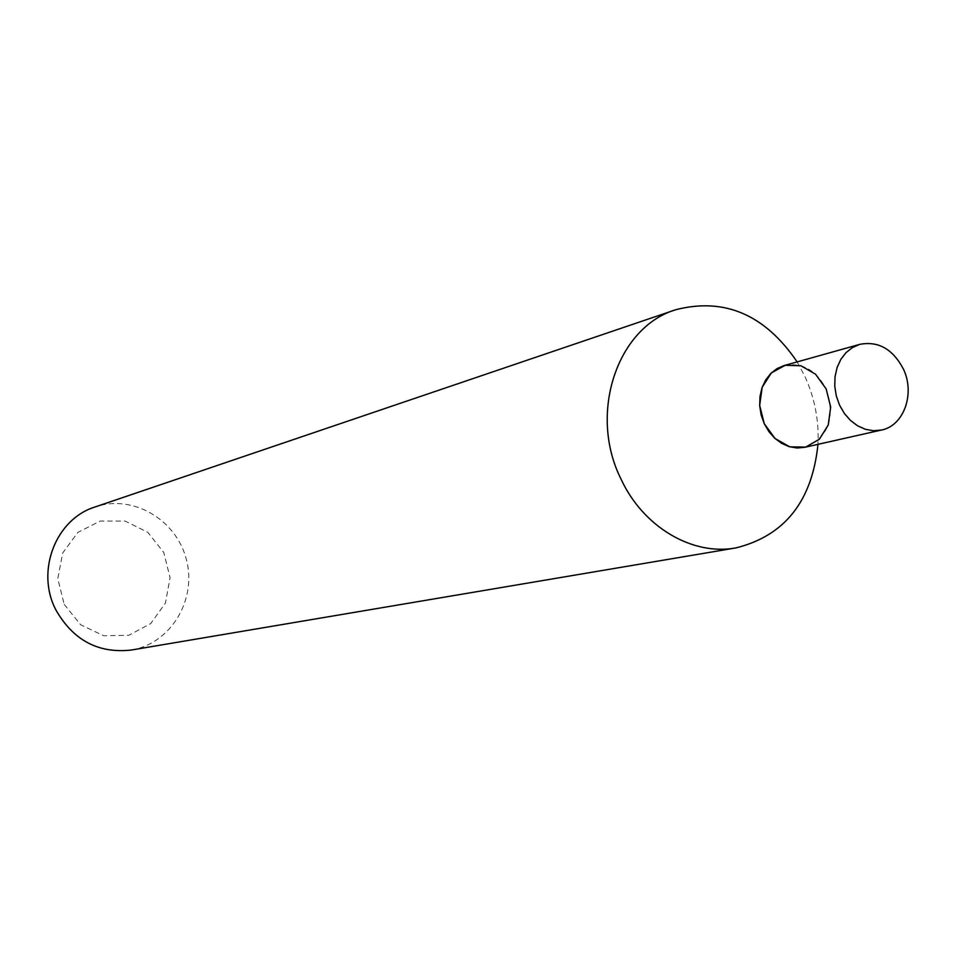 <?xml version="1.0" encoding="UTF-8"?>
<svg xmlns="http://www.w3.org/2000/svg" width="956" height="956" viewBox="0 0 956 956"><rect width="100%" height="100%" fill="white"/><g stroke="black" fill="none" stroke-linecap="round" stroke-linejoin="round"><path stroke-width="0.72" stroke-dasharray="4.78 3.58" d="M131.223 650.056C170.67 643.675 196.996 600.021 186.492 559.989C176.729 519.777 132.836 493.846 95.074 506.967M797.149 361.918L804.904 376.437C814.763 398.126 819.113 420.76 817.966 444.337M64.195 604.359L80.627 624.758L103.714 635.776L128.737 635.31L150.737 623.575L165.448 603.009L170.072 577.687L163.775 552.496L147.786 532.313L125.128 521.068L100.201 521.044L77.878 532.396L62.702 552.962L57.79 578.679L64.195 604.359M784.123 365.562C802.036 362.181 816.054 369.972 826.163 388.925C835.628 418.011 828.505 437.466 804.773 447.312"/><path stroke-width="1.43" d="M675.713 309.732L95.074 506.967C55.747 519.012 35.468 571.258 55.902 609.952C73.23 640.293 98.337 653.665 131.223 650.056L735.869 547.919C692.311 555.998 642.982 526.995 620.862 478.765C588.227 413.339 617.206 327.263 675.713 309.732C724.493 297.232 764.967 314.62 797.149 361.918M817.966 444.337C812.098 501.243 784.733 535.766 735.869 547.919M826.163 388.925L830.68 407.005L828.266 424.954L819.352 439.258L805.657 447.097L789.835 446.858L775.041 438.505L764.25 423.687L759.673 405.356L762.207 387.216L771.337 372.924L785.187 365.288L800.973 365.778L815.576 374.226L826.163 388.925M881.504 430.033L804.773 447.312L797.041 448.005L789.214 446.667L781.661 443.369L774.754 438.254L768.851 431.562L764.226 423.639L761.119 414.856L759.685 405.643L759.984 396.477L762.016 387.789L765.648 380.01L770.727 373.509L776.989 368.622L784.123 365.562L859.85 344.327C878.349 340.862 892.844 349.083 903.36 368.98C915.31 393.49 903.91 425.779 881.504 430.033L873.521 430.738L865.431 429.316L857.616 425.826L850.47 420.437L844.339 413.41L839.523 405.081L836.285 395.868L834.767 386.212L835.042 376.604L837.098 367.51L840.826 359.372L846.048 352.597L852.501 347.506L859.85 344.327"/></g></svg>
